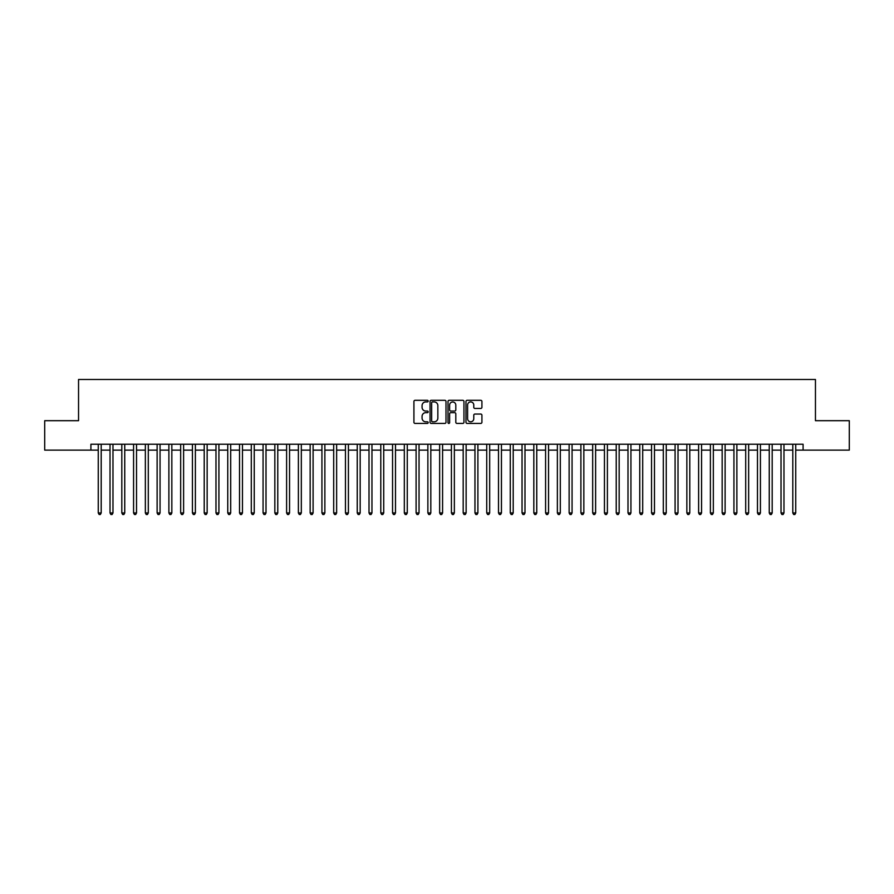 <?xml version="1.0" encoding="UTF-8"?>
<svg xmlns="http://www.w3.org/2000/svg" width="894" height="894" viewBox="0 0 894 894"><rect width="100%" height="100%" fill="white"/><g stroke="black" fill="none" stroke-linecap="round" stroke-linejoin="round"><path stroke-width="1.34" d="M428.17 401.115A0.805 0.805 0 0 0 427.354 400.311L415.084 400.311A1.151 1.151 0 0 0 413.922 401.462L413.922 422.259A1.151 1.151 0 0 0 415.084 423.421L427.354 423.421A0.805 0.805 0 0 0 428.17 422.605A0.805 0.805 0 0 0 427.354 421.8L425.767 421.8A3.699 3.699 0 0 1 422.069 418.101L422.069 416.369A3.699 3.699 0 0 1 425.767 412.67L427.354 412.67A0.805 0.805 0 0 0 428.17 411.866A0.805 0.805 0 0 0 427.354 411.05L425.767 411.05A3.699 3.699 0 0 1 422.069 407.351L422.069 405.619A3.699 3.699 0 0 1 425.767 401.92L427.354 401.92A0.805 0.805 0 0 0 428.17 401.115M480.771 408.457A1.151 1.151 0 0 0 481.922 407.295L481.922 401.462A1.151 1.151 0 0 0 480.771 400.311L467.137 400.311A1.151 1.151 0 0 0 465.975 401.462L465.975 422.259A1.151 1.151 0 0 0 467.137 423.421L480.771 423.421A1.151 1.151 0 0 0 481.922 422.259L481.922 415.207A1.151 1.151 0 0 0 480.771 414.056L474.938 414.056A1.151 1.151 0 0 0 473.775 415.207L473.775 418.705A3.095 3.095 0 0 1 470.691 421.8A3.095 3.095 0 0 1 467.596 418.705L467.596 405.016A3.095 3.095 0 0 1 470.691 401.92A3.095 3.095 0 0 1 473.775 405.016L473.775 407.295A1.151 1.151 0 0 0 474.938 408.457L480.771 408.457M90.909 450.118L44.7 450.118L44.7 420.694L78.549 420.694L78.549 379.492L815.451 379.492L815.451 420.694L849.3 420.694L849.3 450.118L803.091 450.118L803.091 444.229L90.909 444.229L90.909 450.118L98.262 450.118M445.994 401.462A1.151 1.151 0 0 0 444.832 400.311L431.199 400.311A1.151 1.151 0 0 0 430.048 401.462L430.048 422.259A1.151 1.151 0 0 0 431.199 423.421L444.832 423.421A1.151 1.151 0 0 0 445.994 422.259L445.994 401.462M449.168 400.311L462.801 400.311A1.151 1.151 0 0 1 463.952 401.462L463.952 422.259A1.151 1.151 0 0 1 462.801 423.421L456.968 423.421A1.151 1.151 0 0 1 455.806 422.259L455.806 413.821A1.151 1.151 0 0 0 454.655 412.67L450.788 412.67A1.151 1.151 0 0 0 449.626 413.821L449.626 422.605A0.805 0.805 0 0 1 448.822 423.421A0.805 0.805 0 0 1 448.006 422.605L448.006 401.462A1.151 1.151 0 0 1 449.168 400.311M101.201 450.118L110.029 450.118M112.979 450.118L121.807 450.118M124.747 450.118L133.575 450.118M136.525 450.118L145.353 450.118M148.292 450.118L157.12 450.118M160.06 450.118L168.888 450.118M171.838 450.118L180.666 450.118M183.605 450.118L192.433 450.118M195.384 450.118L204.212 450.118M207.151 450.118L215.979 450.118M218.918 450.118L227.746 450.118M230.697 450.118L239.525 450.118M242.464 450.118L251.292 450.118M254.242 450.118L263.071 450.118M266.01 450.118L274.838 450.118M277.777 450.118L286.605 450.118M289.555 450.118L298.384 450.118M301.323 450.118L310.151 450.118M313.101 450.118L321.929 450.118M324.868 450.118L333.697 450.118M336.636 450.118L345.464 450.118M348.414 450.118L357.242 450.118M360.181 450.118L369.01 450.118M371.96 450.118L380.788 450.118M383.727 450.118L392.555 450.118M395.494 450.118L404.323 450.118M407.273 450.118L416.101 450.118M419.04 450.118L427.868 450.118M430.819 450.118L439.647 450.118M442.586 450.118L451.414 450.118M454.353 450.118L463.181 450.118M466.132 450.118L474.96 450.118M477.899 450.118L486.727 450.118M489.677 450.118L498.506 450.118M501.445 450.118L510.273 450.118M513.212 450.118L522.04 450.118M524.99 450.118L533.819 450.118M536.758 450.118L545.586 450.118M548.536 450.118L557.364 450.118M560.303 450.118L569.132 450.118M572.071 450.118L580.899 450.118M583.849 450.118L592.677 450.118M595.616 450.118L604.445 450.118M607.395 450.118L616.223 450.118M619.162 450.118L627.99 450.118M630.929 450.118L639.758 450.118M642.708 450.118L651.536 450.118M654.475 450.118L663.303 450.118M666.254 450.118L675.082 450.118M678.021 450.118L686.849 450.118M689.788 450.118L698.616 450.118M701.566 450.118L710.395 450.118M713.334 450.118L722.162 450.118M725.112 450.118L733.94 450.118M736.879 450.118L745.708 450.118M748.647 450.118L757.475 450.118M760.425 450.118L769.253 450.118M772.192 450.118L781.021 450.118M783.971 450.118L792.799 450.118M795.738 450.118L803.091 450.118M432.472 401.92A0.805 0.805 0 0 0 431.657 402.736L431.657 420.985A0.805 0.805 0 0 0 432.472 421.8L434.149 421.8A3.699 3.699 0 0 0 437.848 418.101L437.848 405.619A3.699 3.699 0 0 0 434.149 401.92L432.472 401.92M455.806 405.071A3.095 3.095 0 0 0 452.722 401.987A3.095 3.095 0 0 0 449.626 405.071L449.626 409.899A1.151 1.151 0 0 0 450.788 411.05L454.655 411.05A1.151 1.151 0 0 0 455.806 409.899L455.806 405.071M101.201 444.229L101.201 512.977L98.262 512.977L98.262 444.229M101.201 512.977L100.318 514.508L99.145 514.508L98.262 512.977M112.979 444.229L112.979 512.977L110.029 512.977L110.029 444.229M112.979 512.977L112.096 514.508L110.912 514.508L110.029 512.977M124.747 444.229L124.747 512.977L121.807 512.977L121.807 444.229M124.747 512.977L123.864 514.508L122.69 514.508L121.807 512.977M136.525 444.229L136.525 512.977L133.575 512.977L133.575 444.229M136.525 512.977L135.642 514.508L134.458 514.508L133.575 512.977M148.292 444.229L148.292 512.977L145.353 512.977L145.353 444.229M148.292 512.977L147.409 514.508L146.236 514.508L145.353 512.977M160.06 444.229L160.06 512.977L157.12 512.977L157.12 444.229M160.06 512.977L159.177 514.508L158.003 514.508L157.12 512.977M171.838 444.229L171.838 512.977L168.888 512.977L168.888 444.229M171.838 512.977L170.955 514.508L169.771 514.508L168.888 512.977M183.605 444.229L183.605 512.977L180.666 512.977L180.666 444.229M183.605 512.977L182.722 514.508L181.549 514.508L180.666 512.977M195.384 444.229L195.384 512.977L192.433 512.977L192.433 444.229M195.384 512.977L194.501 514.508L193.316 514.508L192.433 512.977M207.151 444.229L207.151 512.977L204.212 512.977L204.212 444.229M207.151 512.977L206.268 514.508L205.095 514.508L204.212 512.977M218.918 444.229L218.918 512.977L215.979 512.977L215.979 444.229M218.918 512.977L218.035 514.508L216.862 514.508L215.979 512.977M230.697 444.229L230.697 512.977L227.746 512.977L227.746 444.229M230.697 512.977L229.814 514.508L228.629 514.508L227.746 512.977M242.464 444.229L242.464 512.977L239.525 512.977L239.525 444.229M242.464 512.977L241.581 514.508L240.408 514.508L239.525 512.977M254.242 444.229L254.242 512.977L251.292 512.977L251.292 444.229M254.242 512.977L253.36 514.508L252.175 514.508L251.292 512.977M266.01 444.229L266.01 512.977L263.071 512.977L263.071 444.229M266.01 512.977L265.127 514.508L263.953 514.508L263.071 512.977M277.777 444.229L277.777 512.977L274.838 512.977L274.838 444.229M277.777 512.977L276.894 514.508L275.721 514.508L274.838 512.977M289.555 444.229L289.555 512.977L286.605 512.977L286.605 444.229M289.555 512.977L288.673 514.508L287.488 514.508L286.605 512.977M301.323 444.229L301.323 512.977L298.384 512.977L298.384 444.229M301.323 512.977L300.44 514.508L299.267 514.508L298.384 512.977M313.101 444.229L313.101 512.977L310.151 512.977L310.151 444.229M313.101 512.977L312.218 514.508L311.034 514.508L310.151 512.977M324.868 444.229L324.868 512.977L321.929 512.977L321.929 444.229M324.868 512.977L323.986 514.508L322.812 514.508L321.929 512.977M336.636 444.229L336.636 512.977L333.697 512.977L333.697 444.229M336.636 512.977L335.753 514.508L334.579 514.508L333.697 512.977M348.414 444.229L348.414 512.977L345.464 512.977L345.464 444.229M348.414 512.977L347.531 514.508L346.347 514.508L345.464 512.977M360.181 444.229L360.181 512.977L357.242 512.977L357.242 444.229M360.181 512.977L359.299 514.508L358.125 514.508L357.242 512.977M371.96 444.229L371.96 512.977L369.01 512.977L369.01 444.229M371.96 512.977L371.077 514.508L369.892 514.508L369.01 512.977M383.727 444.229L383.727 512.977L380.788 512.977L380.788 444.229M383.727 512.977L382.844 514.508L381.671 514.508L380.788 512.977M395.494 444.229L395.494 512.977L392.555 512.977L392.555 444.229M395.494 512.977L394.612 514.508L393.438 514.508L392.555 512.977M407.273 444.229L407.273 512.977L404.323 512.977L404.323 444.229M407.273 512.977L406.39 514.508L405.206 514.508L404.323 512.977M419.04 444.229L419.04 512.977L416.101 512.977L416.101 444.229M419.04 512.977L418.157 514.508L416.984 514.508L416.101 512.977M430.819 444.229L430.819 512.977L427.868 512.977L427.868 444.229M430.819 512.977L429.936 514.508L428.751 514.508L427.868 512.977M442.586 444.229L442.586 512.977L439.647 512.977L439.647 444.229M442.586 512.977L441.703 514.508L440.53 514.508L439.647 512.977M454.353 444.229L454.353 512.977L451.414 512.977L451.414 444.229M454.353 512.977L453.47 514.508L452.297 514.508L451.414 512.977M466.132 444.229L466.132 512.977L463.181 512.977L463.181 444.229M466.132 512.977L465.249 514.508L464.064 514.508L463.181 512.977M477.899 444.229L477.899 512.977L474.96 512.977L474.96 444.229M477.899 512.977L477.016 514.508L475.843 514.508L474.96 512.977M489.677 444.229L489.677 512.977L486.727 512.977L486.727 444.229M489.677 512.977L488.794 514.508L487.61 514.508L486.727 512.977M501.445 444.229L501.445 512.977L498.506 512.977L498.506 444.229M501.445 512.977L500.562 514.508L499.388 514.508L498.506 512.977M513.212 444.229L513.212 512.977L510.273 512.977L510.273 444.229M513.212 512.977L512.329 514.508L511.156 514.508L510.273 512.977M524.99 444.229L524.99 512.977L522.04 512.977L522.04 444.229M524.99 512.977L524.107 514.508L522.923 514.508L522.04 512.977M536.758 444.229L536.758 512.977L533.819 512.977L533.819 444.229M536.758 512.977L535.875 514.508L534.701 514.508L533.819 512.977M548.536 444.229L548.536 512.977L545.586 512.977L545.586 444.229M548.536 512.977L547.653 514.508L546.469 514.508L545.586 512.977M560.303 444.229L560.303 512.977L557.364 512.977L557.364 444.229M560.303 512.977L559.42 514.508L558.247 514.508L557.364 512.977M572.071 444.229L572.071 512.977L569.132 512.977L569.132 444.229M572.071 512.977L571.188 514.508L570.014 514.508L569.132 512.977M583.849 444.229L583.849 512.977L580.899 512.977L580.899 444.229M583.849 512.977L582.966 514.508L581.782 514.508L580.899 512.977M595.616 444.229L595.616 512.977L592.677 512.977L592.677 444.229M595.616 512.977L594.734 514.508L593.56 514.508L592.677 512.977M607.395 444.229L607.395 512.977L604.445 512.977L604.445 444.229M607.395 512.977L606.512 514.508L605.327 514.508L604.445 512.977M619.162 444.229L619.162 512.977L616.223 512.977L616.223 444.229M619.162 512.977L618.279 514.508L617.106 514.508L616.223 512.977M630.929 444.229L630.929 512.977L627.99 512.977L627.99 444.229M630.929 512.977L630.046 514.508L628.873 514.508L627.99 512.977M642.708 444.229L642.708 512.977L639.758 512.977L639.758 444.229M642.708 512.977L641.825 514.508L640.64 514.508L639.758 512.977M654.475 444.229L654.475 512.977L651.536 512.977L651.536 444.229M654.475 512.977L653.592 514.508L652.419 514.508L651.536 512.977M666.254 444.229L666.254 512.977L663.303 512.977L663.303 444.229M666.254 512.977L665.371 514.508L664.186 514.508L663.303 512.977M678.021 444.229L678.021 512.977L675.082 512.977L675.082 444.229M678.021 512.977L677.138 514.508L675.965 514.508L675.082 512.977M689.788 444.229L689.788 512.977L686.849 512.977L686.849 444.229M689.788 512.977L688.905 514.508L687.732 514.508L686.849 512.977M701.566 444.229L701.566 512.977L698.616 512.977L698.616 444.229M701.566 512.977L700.684 514.508L699.499 514.508L698.616 512.977M713.334 444.229L713.334 512.977L710.395 512.977L710.395 444.229M713.334 512.977L712.451 514.508L711.278 514.508L710.395 512.977M725.112 444.229L725.112 512.977L722.162 512.977L722.162 444.229M725.112 512.977L724.229 514.508L723.045 514.508L722.162 512.977M736.879 444.229L736.879 512.977L733.94 512.977L733.94 444.229M736.879 512.977L735.997 514.508L734.823 514.508L733.94 512.977M748.647 444.229L748.647 512.977L745.708 512.977L745.708 444.229M748.647 512.977L747.764 514.508L746.591 514.508L745.708 512.977M760.425 444.229L760.425 512.977L757.475 512.977L757.475 444.229M760.425 512.977L759.542 514.508L758.358 514.508L757.475 512.977M772.192 444.229L772.192 512.977L769.253 512.977L769.253 444.229M772.192 512.977L771.31 514.508L770.136 514.508L769.253 512.977M783.971 444.229L783.971 512.977L781.021 512.977L781.021 444.229M783.971 512.977L783.088 514.508L781.904 514.508L781.021 512.977M795.738 444.229L795.738 512.977L792.799 512.977L792.799 444.229M795.738 512.977L794.855 514.508L793.682 514.508L792.799 512.977"/></g></svg>
